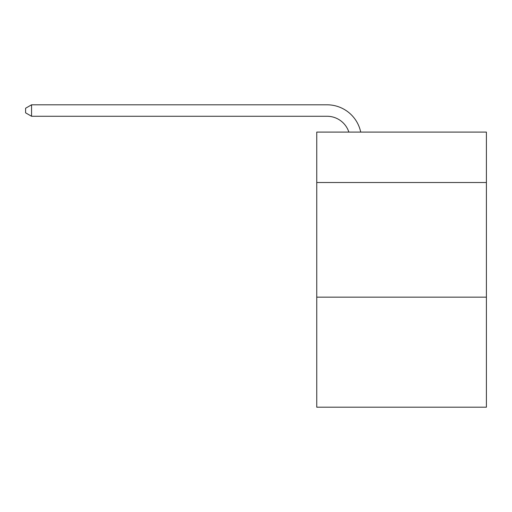 <?xml version="1.0" encoding="UTF-8"?>
<svg xmlns="http://www.w3.org/2000/svg" width="512" height="512" viewBox="0 0 512 512"><rect width="100%" height="100%" fill="white"/><g stroke="black" fill="none" stroke-linecap="round" stroke-linejoin="round"><path stroke-width="0.77" d="M486.4 182.522L486.4 132.09L316.755 132.09L316.755 182.522L486.4 182.522L486.4 407.194L316.755 407.194L316.755 182.522M486.4 297.152L316.755 297.152M327.066 116.269A22.925 22.925 0 0 1 348.864 132.09A22.925 22.925 0 0 0 327.066 116.269A22.925 22.925 0 0 1 348.864 132.09A22.925 22.925 0 0 0 327.066 116.269A22.925 22.925 0 0 1 348.864 132.09A22.925 22.925 0 0 0 327.066 116.269L31.558 116.269L25.6 112.832L25.6 108.243L31.558 104.806L327.066 104.806A34.387 34.387 0 0 1 360.717 132.09M31.558 116.269L31.558 104.806L327.066 104.806"/></g></svg>
